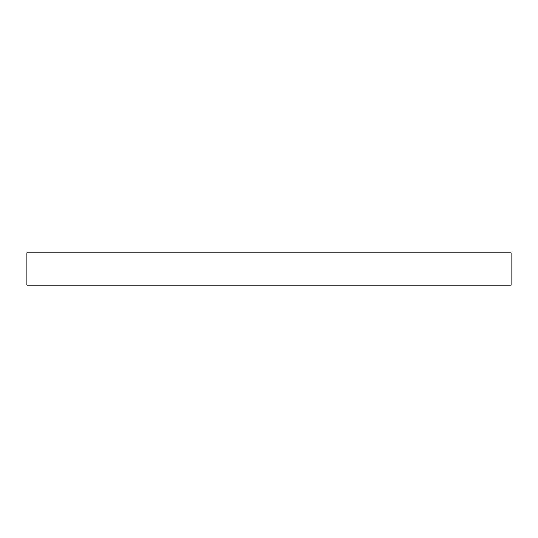 <?xml version="1.0" encoding="UTF-8"?>
<svg xmlns="http://www.w3.org/2000/svg" width="538" height="538" viewBox="0 0 538 538"><rect width="100%" height="100%" fill="white"/><g stroke="black" fill="none" stroke-linecap="round" stroke-linejoin="round"><path stroke-width="0.81" d="M26.9 252.86L26.9 285.14L511.1 285.14L511.1 252.86L26.9 252.86"/></g></svg>
